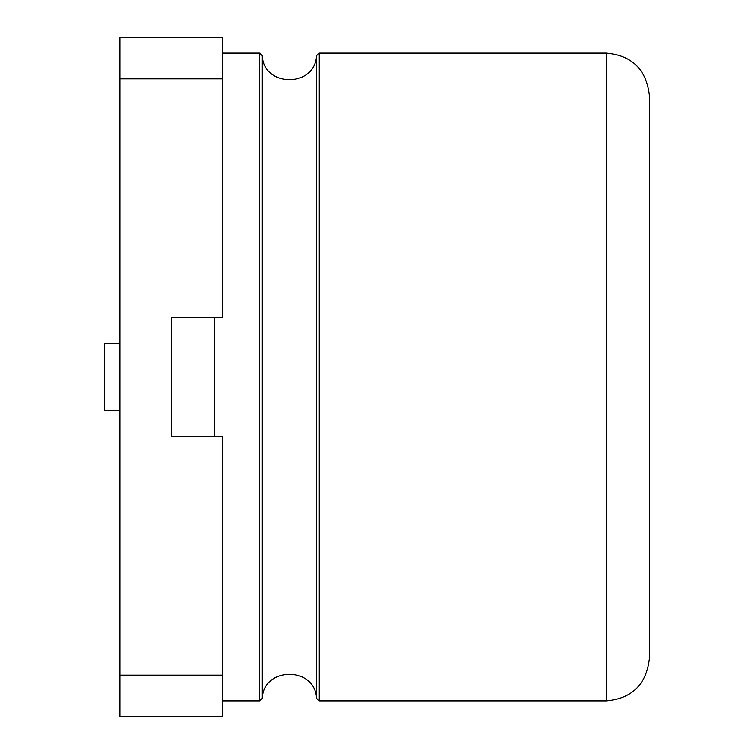 <?xml version="1.0" encoding="UTF-8"?>
<svg xmlns="http://www.w3.org/2000/svg" width="754" height="754" viewBox="0 0 754 754"><rect width="100%" height="100%" fill="white"/><g stroke="black" fill="none" stroke-linecap="round" stroke-linejoin="round"><path stroke-width="1.13" d="M171.365 436.283L171.365 317.717L171.365 436.283L222.769 436.283L222.769 716.3L119.952 716.3L119.952 675.169L222.769 675.169M119.952 343.588L119.952 410.412L104.533 410.412L104.533 343.588L119.952 343.588L119.952 37.7L222.769 37.7L222.769 317.717L171.365 317.717M119.952 410.412L119.952 675.169M649.467 657.695L649.467 96.305C646.668 69.839 632.276 55.438 606.282 53.119L606.282 700.881C632.276 698.562 646.668 684.161 649.467 657.695M222.769 700.881L259.583 700.881L259.583 53.119L222.769 53.119M214.551 436.283L214.551 317.717M259.583 700.881L262.298 698.402L262.298 55.598L259.583 53.119M262.298 698.402C263.108 666.781 315.031 665.857 316.567 698.402L316.567 55.598C315.031 88.143 263.108 87.219 262.298 55.598M119.952 78.831L222.769 78.831M316.567 698.402L319.281 700.881L319.281 53.119L316.567 55.598M319.281 700.881L606.282 700.881M319.281 53.119L606.282 53.119"/></g></svg>
